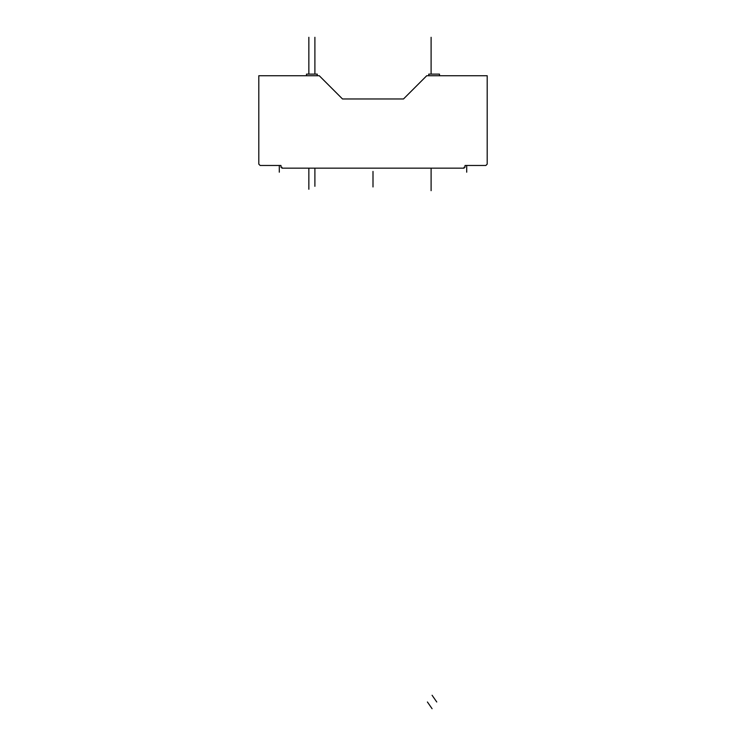 <?xml version="1.0" encoding="UTF-8"?>
<svg xmlns="http://www.w3.org/2000/svg" width="746" height="746" viewBox="0 0 746 746"><rect width="100%" height="100%" fill="white"/><g stroke="black" fill="none" stroke-linecap="round" stroke-linejoin="round"><path stroke-width="1.12" d="M487.194 75.728L426.74 75.728L403.493 98.976L342.507 98.976L319.26 75.728L258.806 75.728L258.806 164.129L260.149 165.472L280.972 165.472L280.972 167.216L281.913 167.216L281.913 168.158L464.087 168.158L464.087 167.216L465.028 167.216L465.028 165.472L485.851 165.472L487.194 164.129L487.194 75.728L487.194 164.129L485.851 165.472L465.028 165.472L465.028 167.216L464.087 167.216L464.087 168.158L281.913 168.158L281.913 167.216L280.972 167.216L280.972 165.472L260.149 165.472L258.806 164.129L258.806 75.728L319.26 75.728L342.507 98.976L403.493 98.976L426.74 75.728L487.194 75.728M487.194 104.347L487.194 97.633M306.503 74.115L317.246 74.115L317.246 75.728L317.246 74.115L306.503 74.115L306.503 75.728L306.503 74.115M428.754 74.115L439.497 74.115L439.497 75.728L439.497 74.115L428.754 74.115L428.754 75.728L428.754 74.115M431.104 74.115L431.104 37.3L431.104 74.115L431.104 37.3L431.104 74.115L431.104 37.3L431.104 74.115L431.104 37.3L431.104 74.115L437.147 74.115M314.896 168.158L314.896 186.314L314.896 168.158L314.896 186.314L314.896 168.158L308.853 168.158L308.853 189.251L308.853 168.158M373 177.567L373 186.966M373 174.433C373 184.859 373 163.999 373 174.433M317.246 75.728L317.246 74.115L317.246 75.728M439.497 75.728L439.497 74.115L439.497 75.728M431.104 168.158L431.104 190.668L431.104 168.158M314.896 74.115L314.896 37.3L314.896 74.115M308.853 37.3L308.853 74.115L308.853 37.3M466.707 172.186L466.707 165.472L466.707 172.186M279.293 165.472L279.293 172.186L279.293 165.472M432.083 695.263L436.755 701.986M427.411 701.986L432.083 708.7"/></g></svg>
